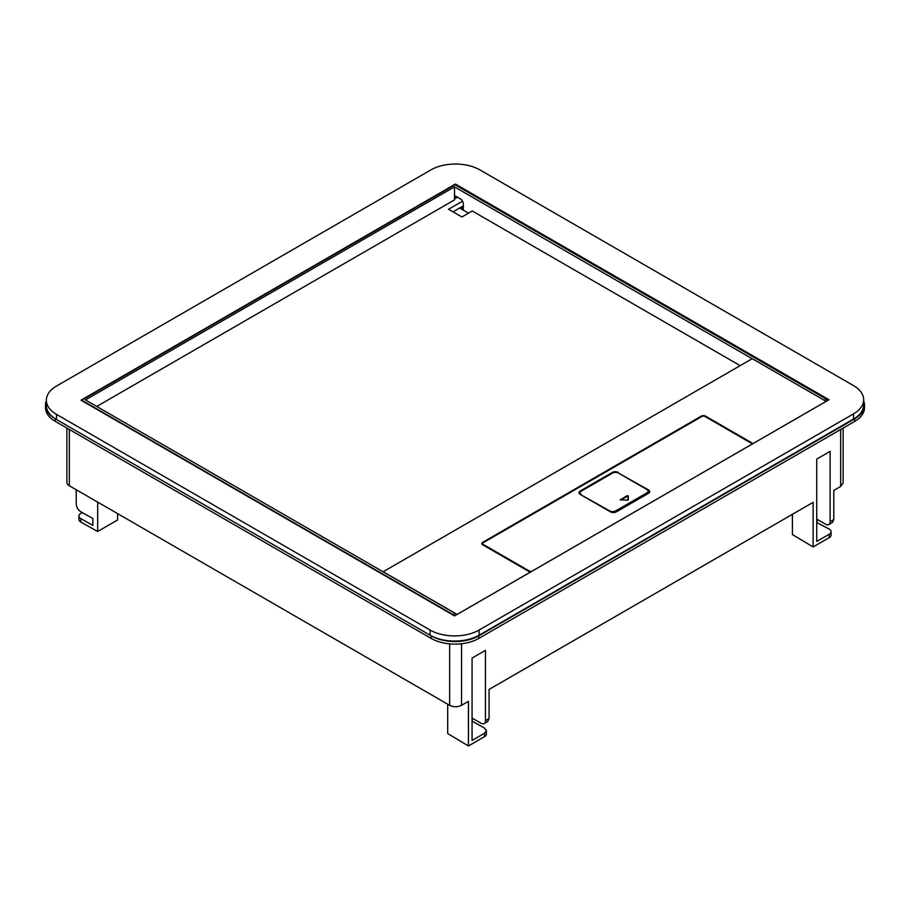 <?xml version="1.0" encoding="UTF-8"?>
<svg xmlns="http://www.w3.org/2000/svg" width="910" height="910" viewBox="0 0 910 910"><rect width="100%" height="100%" fill="white"/><g stroke="black" fill="none" stroke-linecap="round" stroke-linejoin="round"><path stroke-width="1.36" d="M383.588 572.072L383.588 571.753A1.001 0.58 0 0 1 383.884 571.343L751.523 359.086A1.001 0.58 0 0 1 752.934 359.086L826.143 401.355L752.422 443.921A2.946 1.695 0 0 0 752.422 443.898A2.946 1.695 0 0 0 751.558 442.704L705.5 416.109A2.946 1.695 0 0 0 701.337 416.109L701.337 416.791M383.588 571.753A1.001 0.58 0 0 0 383.884 572.163L457.093 614.421L530.814 571.855A2.946 1.695 0 0 1 528.699 571.366L482.641 544.771A2.946 1.695 0 0 1 481.777 543.577A2.946 1.695 0 0 1 482.641 542.371L701.337 416.109M740.148 365.649L472.279 210.995L461.916 216.978L448.55 209.255L462.53 201.19M454.488 198.971L457.537 197.208M96.733 406.463L454.488 199.916L454.488 186.868L85.438 399.945L455.216 613.431A2.525 1.456 60 0 1 456.501 614.796M752.263 444.046A2.946 1.695 0 0 0 751.558 443.386L704.909 416.45A2.104 1.217 0 0 0 701.928 416.45L482.641 543.054A2.946 1.695 0 0 0 481.845 543.918M463.326 205.876L453.009 211.837M468.525 213.167L459.618 208.015M752.536 358.95L454.488 186.868M463.326 210.164L463.326 203.988A4.197 2.423 -120 0 0 460.358 198.835L454.488 195.445M482.709 543.918A2.104 1.217 0 0 0 482.618 544.26A2.104 1.217 0 0 0 483.233 545.113L483.233 544.43A2.104 1.217 0 0 1 482.618 543.577A2.104 1.217 0 0 1 483.233 542.713M529.29 571.628L529.29 571.025A2.104 1.217 0 0 0 532.27 571.025L750.966 444.762A2.104 1.217 0 0 0 751.58 443.898A2.104 1.217 0 0 0 750.966 443.045M529.29 571.025L483.233 544.43M618.254 472.961L648.489 489.899A4.197 2.423 0 0 1 649.717 491.616A4.197 2.423 0 0 1 648.489 493.334L616.4 511.852A4.197 2.423 0 0 1 610.451 511.852L580.216 494.403A4.197 2.423 0 0 1 578.987 492.685A4.197 2.423 0 0 1 580.216 490.968L612.305 472.438L612.305 473.132L580.216 491.662A4.197 2.423 0 0 0 579.033 493.027M618.254 472.438A4.197 2.423 0 0 0 612.305 472.438M454.226 615.695A2.525 1.456 -120 0 0 453.135 614.625L81.798 400.241L455.011 184.775L826.348 399.16L824.335 400.32M827.634 400.525A2.525 1.456 -120 0 0 826.348 399.16M614.068 472.517A4.197 2.423 0 0 0 612.305 473.132M649.672 491.957A4.197 2.423 0 0 0 648.489 490.581L647.636 490.092M609.711 511.431L609.711 510.908A4.197 2.423 0 0 0 615.649 510.908L646.851 492.901L646.851 493.584L615.649 511.602A4.197 2.423 0 0 1 610.906 512.08M580.148 493.163A4.197 2.423 0 0 0 580.102 493.504A4.197 2.423 0 0 0 580.557 494.596M646.851 493.584A4.197 2.423 0 0 0 648.079 491.866A4.197 2.423 0 0 0 648.045 491.525M609.711 510.908L581.331 495.04M646.851 492.901A4.197 2.423 0 0 0 648.079 491.184A4.197 2.423 0 0 0 646.851 489.466L618.47 473.086A4.197 2.423 0 0 0 612.532 473.086L581.331 491.104A4.197 2.423 0 0 0 580.102 492.81A4.197 2.423 0 0 0 581.331 494.528M628.275 495.927L627.206 495.666L620.256 499.829L627.65 500.193L628.275 495.927M628.275 499.829L628.275 496.61L627.206 495.666M620.62 500.159L627.206 496.348M66.874 428.075L66.874 482.323A8.406 4.857 180 0 0 69.331 485.758L449.654 705.33C453.612 707.218 457.571 707.218 461.541 705.33L468.434 701.348L468.434 745.961L484.541 736.656L484.541 733.232L472.074 740.433L472.074 658.066L485.451 650.343L485.451 720.663A6.302 3.64 60 0 1 484.154 723.552L487.749 721.471L489.068 718.57L489.068 689.439L813.13 502.343L813.13 546.944L792.405 534.557L792.405 514.309M472.449 718.297L472.074 721.562M484.541 733.232L486.384 730.662L484.461 728.045L472.449 721.346M813.13 546.944L829.237 537.639A6.302 3.64 0 0 0 831.092 535.069L831.092 531.645A6.302 3.64 0 0 0 829.158 529.029L816.725 522.579M829.237 537.639L829.237 534.227L816.725 541.45L816.725 459.084L830.113 451.36L830.113 521.68A6.302 3.64 60 0 1 828.805 524.57A6.302 3.64 60 0 1 825.654 524.251L816.725 519.098M828.805 524.57L832.445 522.454L833.776 519.564L833.776 490.422L840.669 486.44L843.126 483.017M484.541 736.656A6.302 3.64 0 0 0 486.384 734.086L486.384 730.662M468.434 745.961L447.697 733.562L447.697 704.203M484.154 723.552A6.302 3.64 60 0 1 481.003 723.234L472.074 718.081M863.658 400.81A33.613 19.406 180 0 1 864.5 405.121A33.613 19.406 180 0 1 854.649 418.85L478.774 635.862A33.613 19.406 180 0 1 431.226 635.862L55.351 418.85A33.613 19.406 180 0 1 45.5 405.121A33.613 19.406 180 0 1 46.342 400.81M829.237 534.227A6.302 3.64 0 0 0 831.092 531.645M817.146 519.348L817.146 522.329M864.5 405.121L864.5 407.703A33.613 19.406 180 0 1 854.649 421.421L478.774 638.433A33.613 19.406 180 0 1 431.226 638.433L55.351 421.421A33.613 19.406 180 0 1 45.5 407.703L45.5 405.121M82.298 512.592L80.763 513.479A6.302 3.64 0 0 0 78.908 516.05L78.908 519.473A6.302 3.64 0 0 0 80.842 522.09L97.688 531.486L97.688 502.127M97.688 531.486L117.595 519.997L117.595 513.615M78.908 516.05A6.302 3.64 0 0 0 80.842 518.666L92.854 525.366L92.854 518.472L80.763 511.727C77.998 509.884 76.497 507.325 76.224 504.049L76.224 489.739M853.5 413.891A34.671 20.02 0 0 0 863.658 399.74A34.671 20.02 0 0 0 853.5 385.59L479.923 169.908A34.671 20.02 0 0 0 430.896 169.908L56.5 386.056A34.671 20.02 0 0 0 46.342 400.218A34.671 20.02 0 0 0 56.5 414.368L430.077 630.05A34.671 20.02 0 0 0 479.104 630.05L853.5 413.891L853.5 419.044A34.671 20.02 0 0 0 863.658 404.893L863.658 399.74M828.987 399.74L454.59 615.899L81.013 400.218L455.409 184.059L828.987 399.74M46.342 400.218L46.342 405.36A34.671 20.02 0 0 0 56.5 419.51L56.5 414.368M853.5 419.044L479.104 635.203A34.671 20.02 0 0 1 430.077 635.203L56.5 419.51M455.409 185.003L455.409 184.059M454.886 195.684L454.886 198.733M461.029 207.207L463.326 208.526M482.641 543.054L482.641 542.371M705.5 416.791L705.5 416.109M751.558 442.704L751.558 443.386M455.216 613.431L453.135 614.625M580.216 491.662L580.216 490.968M648.489 489.899L648.489 490.581M615.649 510.908L615.649 511.602M485.451 720.663L489.068 718.57M830.113 521.68L833.776 519.564M840.669 486.44L840.669 429.497M461.541 705.33L461.541 643.745M449.654 705.33L449.654 643.87M55.351 418.85L55.351 421.421M431.226 635.862L431.226 638.433M478.774 635.862L478.774 638.433M854.649 418.85L854.649 421.421M69.331 485.758L69.331 429.497M80.842 522.09L80.842 518.666M430.077 635.203L430.077 630.05M479.104 635.203L479.104 630.05M482.618 544.26L482.618 543.577M580.102 493.504L580.102 492.81M648.079 491.866L648.079 491.184M843.126 483.005L843.126 428.075"/></g></svg>
